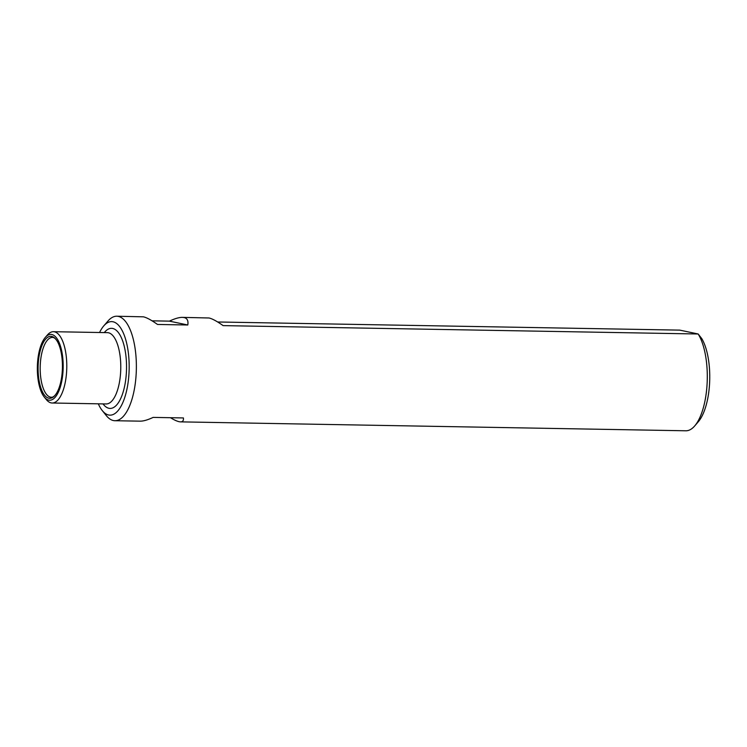 <?xml version="1.0" encoding="UTF-8"?>
<svg xmlns="http://www.w3.org/2000/svg" width="747" height="747" viewBox="0 0 747 747"><rect width="100%" height="100%" fill="white"/><g stroke="black" fill="none" stroke-linecap="round" stroke-linejoin="round"><path stroke-width="1.12" d="M99.566 332.508A46.772 18.348 91 0 1 103.73 325.944L107.951 321.051A52.262 20.505 91 0 1 116.775 316.214A52.262 20.505 91 0 1 118.315 316.392A52.262 20.505 91 0 1 136.309 370.792A52.262 20.505 91 0 1 114.935 420.72A52.262 20.505 91 0 1 106.279 415.575L102.236 410.533A46.772 18.348 91 0 1 98.315 403.828M116.775 316.214L143.415 316.831C146.683 317.55 151.38 320.089 157.514 324.459L187.786 324.992C188.487 320.743 187.236 318.259 184.033 317.55L182.361 317.372C179.149 317.335 174.826 318.586 169.401 321.135L187.786 324.992M152.071 320.827L169.401 321.135M182.361 317.372L209.011 317.989C212.279 318.708 216.975 321.247 223.11 325.617L698.165 333.993A52.262 20.505 91 0 1 707.204 381.577A52.262 20.505 91 0 1 694.691 425.949A52.262 20.505 91 0 1 685.858 430.786L180.522 421.868C182.744 421.896 183.706 420.58 183.407 417.937L153.135 417.405C147.71 419.945 143.387 421.196 140.175 421.159L114.935 420.72M217.666 321.985L679.779 330.127L698.165 333.993L701.788 338.624A47.593 18.675 91 0 1 709.65 381.922A47.593 18.675 91 0 1 698.277 421.794L694.691 425.949M170.465 417.704C174.91 420.421 178.262 421.812 180.522 421.868M45.278 337.439L47.388 335.001A35.66 13.988 91 0 1 53.41 331.696A35.66 13.988 91 0 1 54.466 331.817A35.66 13.988 91 0 1 66.744 368.934A35.66 13.988 91 0 1 52.159 403.007A35.66 13.988 91 0 1 46.249 399.496L44.232 396.984A32.915 12.914 91 0 1 37.35 367.085A32.915 12.914 91 0 1 45.278 337.439A32.915 12.914 91 0 1 51.814 334.507A32.915 12.914 91 0 1 62.599 375.918A32.915 12.914 91 0 1 44.232 396.984M51.72 336.43A30.991 12.157 91 0 1 57.631 341.949A30.991 12.157 91 0 1 56.725 392.922A30.991 12.157 91 0 1 38.386 375.218A30.991 12.157 91 0 1 51.72 336.43M103.73 325.944A46.772 18.348 91 0 1 113.012 321.77A46.772 18.348 91 0 1 128.344 380.615A46.772 18.348 91 0 1 102.236 410.533M53.41 331.696L107.4 332.648A35.66 13.988 91 0 1 108.455 332.77A35.66 13.988 91 0 1 120.734 369.886A35.66 13.988 91 0 1 106.149 403.959L52.159 403.007M104.291 332.592A40.049 15.715 91 0 1 112.694 328.465A40.049 15.715 91 0 1 125.748 379.476A40.049 15.715 91 0 1 103.03 403.903M56.725 392.922C55.147 395.508 53.607 396.946 52.103 397.217A29.917 11.737 91 0 1 40.189 367.132A29.917 11.737 91 0 1 53.158 337.485A29.917 11.737 91 0 1 53.336 337.523M57.631 341.949C56.137 339.306 54.671 337.831 53.252 337.504L53.158 337.485"/></g></svg>
